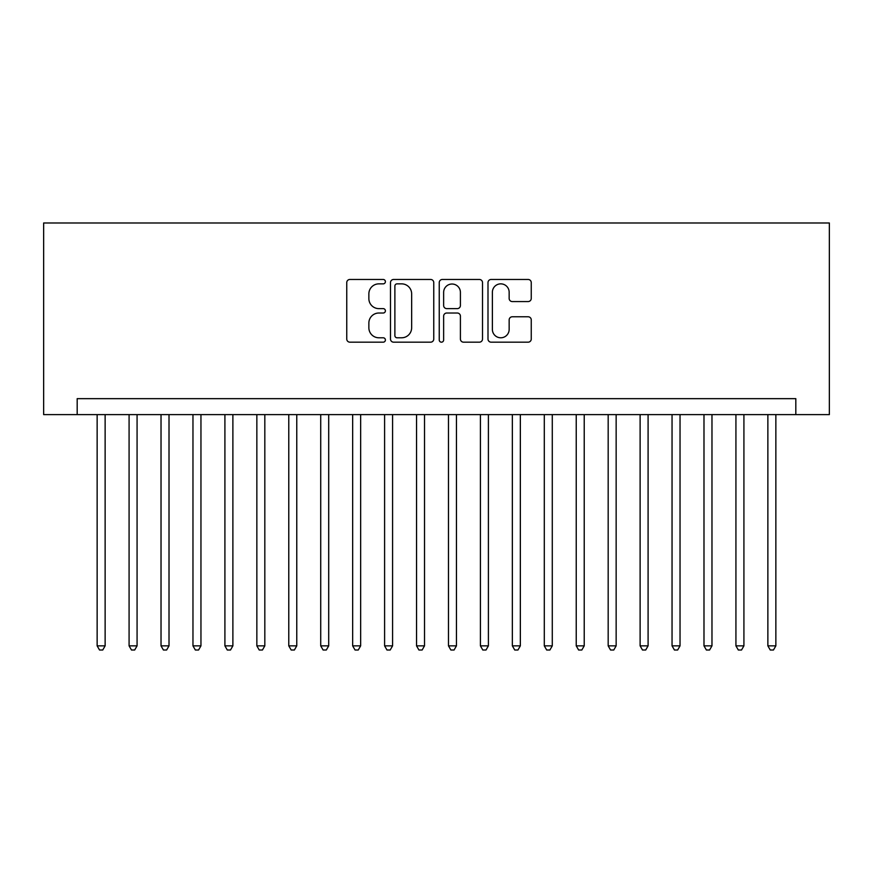 <?xml version="1.0" encoding="UTF-8"?>
<svg xmlns="http://www.w3.org/2000/svg" width="873" height="873" viewBox="0 0 873 873"><rect width="100%" height="100%" fill="white"/><g stroke="black" fill="none" stroke-linecap="round" stroke-linejoin="round"><path stroke-width="1.31" d="M385.397 281.663A2.193 2.193 0 0 0 383.203 279.469L349.898 279.469A3.132 3.132 0 0 0 346.756 282.601L346.756 339.04A3.132 3.132 0 0 0 349.898 342.172L383.203 342.172A2.193 2.193 0 0 0 385.397 339.979A2.193 2.193 0 0 0 383.203 337.786L378.893 337.786A10.029 10.029 0 0 1 368.864 327.746L368.864 323.043A10.029 10.029 0 0 1 378.893 313.014L383.203 313.014A2.193 2.193 0 0 0 385.397 310.821A2.193 2.193 0 0 0 383.203 308.627L378.893 308.627A10.029 10.029 0 0 1 368.864 298.599L368.864 293.895A10.029 10.029 0 0 1 378.893 283.856L383.203 283.856A2.193 2.193 0 0 0 385.397 281.663M528.121 301.567A3.132 3.132 0 0 0 531.253 298.435L531.253 282.601A3.132 3.132 0 0 0 528.121 279.469L491.128 279.469A3.132 3.132 0 0 0 487.996 282.601L487.996 339.04A3.132 3.132 0 0 0 491.128 342.172L528.121 342.172A3.132 3.132 0 0 0 531.253 339.04L531.253 319.911A3.132 3.132 0 0 0 528.121 316.779L512.287 316.779A3.132 3.132 0 0 0 509.155 319.911L509.155 329.394A8.381 8.381 0 0 1 500.764 337.786A8.381 8.381 0 0 1 492.383 329.394L492.383 292.248A8.381 8.381 0 0 1 500.764 283.856A8.381 8.381 0 0 1 509.155 292.248L509.155 298.435A3.132 3.132 0 0 0 512.287 301.567L528.121 301.567M795.816 414.62L829.35 414.62L829.35 222.986L43.65 222.986L43.65 414.62L795.816 414.62L795.816 398.655L77.184 398.655L77.184 414.62M433.761 282.601A3.132 3.132 0 0 0 430.618 279.469L393.625 279.469A3.132 3.132 0 0 0 390.493 282.601L390.493 339.04A3.132 3.132 0 0 0 393.625 342.172L430.618 342.172A3.132 3.132 0 0 0 433.761 339.04L433.761 282.601M442.382 279.469L479.375 279.469A3.132 3.132 0 0 1 482.507 282.601L482.507 339.04A3.132 3.132 0 0 1 479.375 342.172L463.541 342.172A3.132 3.132 0 0 1 460.409 339.04L460.409 316.146A3.132 3.132 0 0 0 457.266 313.014L446.769 313.014A3.132 3.132 0 0 0 443.637 316.146L443.637 339.979A2.193 2.193 0 0 1 441.432 342.172A2.193 2.193 0 0 1 439.239 339.979L439.239 282.601A3.132 3.132 0 0 1 442.382 279.469M397.073 283.856A2.193 2.193 0 0 0 394.88 286.049L394.88 335.592A2.193 2.193 0 0 0 397.073 337.786L401.624 337.786A10.029 10.029 0 0 0 411.652 327.746L411.652 293.895A10.029 10.029 0 0 0 401.624 283.856L397.073 283.856M460.409 292.4A8.381 8.381 0 0 0 452.018 284.02A8.381 8.381 0 0 0 443.637 292.4L443.637 305.495A3.132 3.132 0 0 0 446.769 308.627L457.266 308.627A3.132 3.132 0 0 0 460.409 305.495L460.409 292.4M97.143 414.62L97.143 645.856L105.131 645.856L105.131 414.62M105.131 645.856L102.741 650.014L99.544 650.014L97.143 645.856M129.084 414.62L129.084 645.856L137.072 645.856L137.072 414.62M137.072 645.856L134.671 650.014L131.485 650.014L129.084 645.856M161.025 414.62L161.025 645.856L169.013 645.856L169.013 414.62M169.013 645.856L166.612 650.014L163.426 650.014L161.025 645.856M192.966 414.62L192.966 645.856L200.954 645.856L200.954 414.62M200.954 645.856L198.553 650.014L195.356 650.014L192.966 645.856M224.907 414.62L224.907 645.856L232.884 645.856L232.884 414.62M232.884 645.856L230.494 650.014L227.296 650.014L224.907 645.856M256.848 414.62L256.848 645.856L264.825 645.856L264.825 414.62M264.825 645.856L262.435 650.014L259.237 650.014L256.848 645.856M288.777 414.62L288.777 645.856L296.765 645.856L296.765 414.62M296.765 645.856L294.376 650.014L291.178 650.014L288.777 645.856M320.718 414.62L320.718 645.856L328.706 645.856L328.706 414.62M328.706 645.856L326.306 650.014L323.119 650.014L320.718 645.856M352.659 414.62L352.659 645.856L360.647 645.856L360.647 414.62M360.647 645.856L358.246 650.014L355.06 650.014L352.659 645.856M384.6 414.62L384.6 645.856L392.588 645.856L392.588 414.62M392.588 645.856L390.187 650.014L386.99 650.014L384.6 645.856M416.541 414.62L416.541 645.856L424.518 645.856L424.518 414.62M424.518 645.856L422.128 650.014L418.931 650.014L416.541 645.856M448.482 414.62L448.482 645.856L456.459 645.856L456.459 414.62M456.459 645.856L454.069 650.014L450.872 650.014L448.482 645.856M480.412 414.62L480.412 645.856L488.4 645.856L488.4 414.62M488.4 645.856L486.01 650.014L482.813 650.014L480.412 645.856M512.353 414.62L512.353 645.856L520.341 645.856L520.341 414.62M520.341 645.856L517.94 650.014L514.754 650.014L512.353 645.856M544.294 414.62L544.294 645.856L552.282 645.856L552.282 414.62M552.282 645.856L549.881 650.014L546.694 650.014L544.294 645.856M576.235 414.62L576.235 645.856L584.223 645.856L584.223 414.62M584.223 645.856L581.822 650.014L578.624 650.014L576.235 645.856M608.175 414.62L608.175 645.856L616.152 645.856L616.152 414.62M616.152 645.856L613.763 650.014L610.565 650.014L608.175 645.856M640.116 414.62L640.116 645.856L648.093 645.856L648.093 414.62M648.093 645.856L645.704 650.014L642.506 650.014L640.116 645.856M672.046 414.62L672.046 645.856L680.034 645.856L680.034 414.62M680.034 645.856L677.644 650.014L674.447 650.014L672.046 645.856M703.987 414.62L703.987 645.856L711.975 645.856L711.975 414.62M711.975 645.856L709.574 650.014L706.388 650.014L703.987 645.856M735.928 414.62L735.928 645.856L743.916 645.856L743.916 414.62M743.916 645.856L741.515 650.014L738.329 650.014L735.928 645.856M767.869 414.62L767.869 645.856L775.857 645.856L775.857 414.62M775.857 645.856L773.456 650.014L770.259 650.014L767.869 645.856"/></g></svg>
